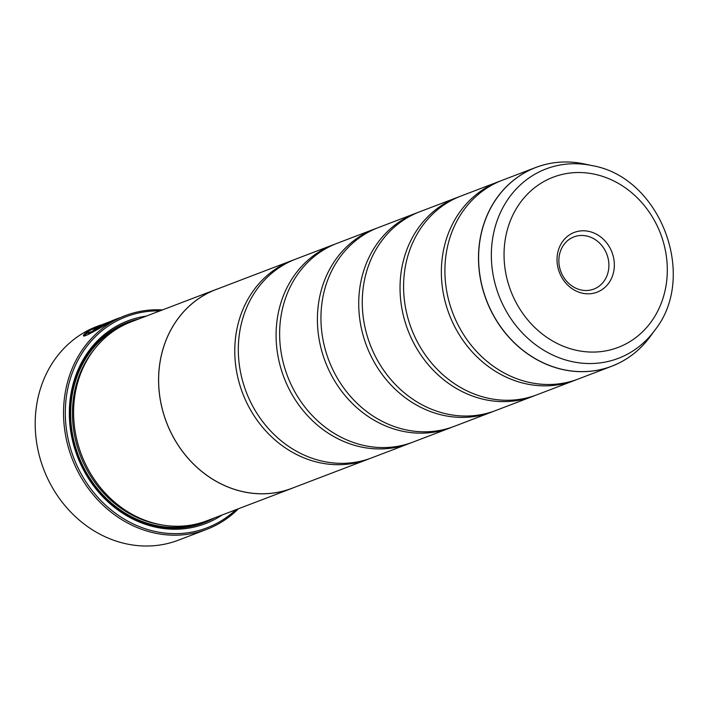 <?xml version="1.0" encoding="UTF-8"?>
<svg xmlns="http://www.w3.org/2000/svg" width="708" height="708" viewBox="0 0 708 708"><rect width="100%" height="100%" fill="white"/><g stroke="black" fill="none" stroke-linecap="round" stroke-linejoin="round"><path stroke-width="1.06" d="M592.154 165.628C660.272 177.124 698.053 276.12 654.927 330.078A101.377 89.199 -110.9 0 1 624.359 355.752A101.377 89.199 -110.9 0 1 501.724 302.325A101.377 89.199 -110.9 0 1 540.009 171.522A101.377 89.199 -110.9 0 1 592.154 165.628L584.392 163.964C567.595 160.442 551.426 161.592 535.894 167.433L502.291 180.257A106.386 93.615 69.1 0 0 495.972 182.983A106.386 93.615 69.1 0 0 454.226 316.662A106.386 93.615 69.1 0 0 578.17 379.046L611.765 366.222A106.386 93.615 -110.9 0 1 487.821 303.838A106.386 93.615 -110.9 0 1 529.566 170.159A106.386 93.615 -110.9 0 1 535.894 167.433A106.386 93.615 -110.9 0 1 558.408 162.291M500.529 180.956A106.386 93.615 69.1 0 0 498.751 181.611L460.979 196.028A106.386 93.615 69.1 0 0 454.651 198.753A106.386 93.615 69.1 0 0 412.906 332.433A106.386 93.615 69.1 0 0 536.85 394.816L574.63 380.4A106.386 93.615 69.1 0 0 576.392 379.7M459.218 196.727A106.386 93.615 69.1 0 0 457.439 197.382L419.658 211.798A106.386 93.615 69.1 0 0 413.339 214.524A106.386 93.615 69.1 0 0 371.594 348.203A106.386 93.615 69.1 0 0 495.538 410.587L533.31 396.17A106.386 93.615 69.1 0 0 535.071 395.471M417.897 212.497A106.386 93.615 69.1 0 0 416.118 213.152L378.346 227.569A106.386 93.615 69.1 0 0 372.019 230.295A106.386 93.615 69.1 0 0 330.273 363.974A106.386 93.615 69.1 0 0 454.217 426.358L491.989 411.941A106.386 93.615 69.1 0 0 493.759 411.242M376.576 228.268A106.386 93.615 69.1 0 0 374.798 228.923L337.026 243.34A106.386 93.615 69.1 0 0 330.707 246.065A106.386 93.615 69.1 0 0 288.952 379.745A106.386 93.615 69.1 0 0 412.897 442.128L450.677 427.712A106.386 93.615 69.1 0 0 452.439 427.012M335.265 244.039A106.386 93.615 69.1 0 0 333.486 244.694L295.705 259.11A106.386 93.615 69.1 0 0 289.386 261.836A106.386 93.615 69.1 0 0 247.641 395.515A106.386 93.615 69.1 0 0 371.585 457.899L409.357 443.482A106.386 93.615 69.1 0 0 411.118 442.783M83.606 335.68L87.783 332.76M87.588 332.964L95.076 330.468L110.121 322.335M119.802 317.724L112.776 320.724C101.094 326.592 85.659 335.928 87.677 332.521L83.677 334.849L83.535 335.574M83.792 335.088L83.677 334.849C80.933 339.937 100.129 327.441 114.891 319.919L125.236 315.644A114.369 100.633 -110.9 0 1 162.486 309.918M102.421 324.512L110.572 321.397A114.369 100.633 -110.9 0 1 114.448 319.759L118.74 318.122M94.067 330.362A114.369 100.633 -110.9 0 1 96.385 328.839L100.014 326.662M99.899 326.415L96.279 328.601A114.369 100.633 69.1 0 0 92.73 330.955L101.253 326.273C104.395 324.432 105.182 323.813 103.607 324.423L92.013 328.848L84.65 333.68L90.987 329.822L100.297 326.592M101.156 324.83L96.899 326.459A114.369 100.633 69.1 0 0 90.102 329.379A114.369 100.633 69.1 0 0 45.224 473.094A114.369 100.633 69.1 0 0 178.469 540.151L206.798 529.336A114.369 100.633 -110.9 0 1 73.561 462.28A114.369 100.633 -110.9 0 1 118.44 318.565A114.369 100.633 -110.9 0 1 125.236 315.644M572.374 233.242A31.984 28.143 69.1 0 0 560.293 274.509A31.984 28.143 69.1 0 0 598.986 291.369A31.984 28.143 69.1 0 0 611.066 250.101A31.984 28.143 69.1 0 0 572.374 233.242M572.259 237.614A27.931 24.576 69.1 0 0 561.302 272.704A27.931 24.576 69.1 0 0 593.835 289.085A27.931 24.576 69.1 0 0 595.499 288.368A27.931 24.576 69.1 0 0 606.455 253.278A27.931 24.576 69.1 0 0 573.923 236.897A27.931 24.576 69.1 0 0 572.259 237.614M159.964 310.883A113.032 99.465 69.1 0 0 119.581 319.547A113.032 99.465 69.1 0 0 76.889 465.395A113.032 99.465 69.1 0 0 213.63 524.973A113.032 99.465 69.1 0 0 235.87 509.742M238.384 508.778A114.369 100.633 -110.9 0 1 213.595 526.407A114.369 100.633 -110.9 0 1 206.798 529.336M216.011 289.492L131.015 321.928A106.43 93.651 69.1 0 0 124.688 324.653A106.43 93.651 69.1 0 0 82.925 458.386A106.43 93.651 69.1 0 0 206.922 520.787L291.917 488.352A106.43 93.651 -110.9 0 1 167.92 425.951A106.43 93.651 -110.9 0 1 209.683 292.209A106.43 93.651 -110.9 0 1 216.011 289.492A106.43 93.651 -110.9 0 1 218.418 288.616M146.237 316.122A108.554 95.518 69.1 0 0 121.44 323.618A108.554 95.518 69.1 0 0 80.447 463.687A108.554 95.518 69.1 0 0 211.763 520.902A108.554 95.518 69.1 0 0 222.144 514.981M138.795 318.963A107.227 94.35 69.1 0 0 121.404 325.052A107.227 94.35 69.1 0 0 80.916 463.404A107.227 94.35 69.1 0 0 210.621 519.92A107.227 94.35 69.1 0 0 214.701 517.822M498.751 181.611A106.386 93.615 69.1 0 0 492.432 184.328A106.386 93.615 69.1 0 0 450.686 318.016A106.386 93.615 69.1 0 0 574.63 380.4M457.439 197.382A106.386 93.615 69.1 0 0 451.111 200.099A106.386 93.615 69.1 0 0 409.366 333.787A106.386 93.615 69.1 0 0 533.31 396.17M416.118 213.152A106.386 93.615 69.1 0 0 409.799 215.869A106.386 93.615 69.1 0 0 368.054 349.557A106.386 93.615 69.1 0 0 491.989 411.941M374.798 228.923A106.386 93.615 69.1 0 0 368.479 231.64A106.386 93.615 69.1 0 0 326.733 365.328A106.386 93.615 69.1 0 0 450.677 427.712M333.486 244.694A106.386 93.615 69.1 0 0 327.158 247.411A106.386 93.615 69.1 0 0 285.413 381.099A106.386 93.615 69.1 0 0 409.357 443.482M293.944 259.809A106.386 93.615 69.1 0 0 292.165 260.464A106.386 93.615 69.1 0 0 285.846 263.181A106.386 93.615 69.1 0 0 244.101 396.869A106.386 93.615 69.1 0 0 368.045 459.253A106.386 93.615 69.1 0 0 369.806 458.554M368.045 459.253L291.9 488.308A106.386 93.615 -110.9 0 1 167.955 425.933A106.386 93.615 -110.9 0 1 209.701 292.245A106.386 93.615 -110.9 0 1 216.029 289.528L292.165 260.464M294.298 487.396A106.43 93.651 -110.9 0 1 291.917 488.352M85.739 333.07L92.013 328.848M92.12 329.087L103.722 324.662M631.987 355.053A106.386 93.615 -110.9 0 1 618.119 363.487M584.392 163.964A106.359 93.589 69.1 0 0 529.673 170.141A106.359 93.589 69.1 0 0 489.502 307.378A106.359 93.589 69.1 0 0 618.173 363.443A106.359 93.589 69.1 0 0 650.245 336.495C641.572 348.309 630.863 357.31 618.102 363.496A106.386 93.615 -110.9 0 1 611.765 366.222L618.102 363.496M129.546 322.512A106.43 93.651 69.1 0 0 121.741 325.777A106.43 93.651 69.1 0 0 80.323 460.342A106.43 93.651 69.1 0 0 205.435 521.345M94.102 349.61A105.094 92.483 69.1 0 0 80.208 455.244A105.094 92.483 69.1 0 0 160.946 524.752M623.58 345.079A91.093 80.163 69.1 0 0 657.98 227.542A91.093 80.163 69.1 0 0 547.78 179.522A91.093 80.163 69.1 0 0 513.38 297.068A91.093 80.163 69.1 0 0 623.58 345.079M654.927 330.078L650.245 336.495"/></g></svg>
